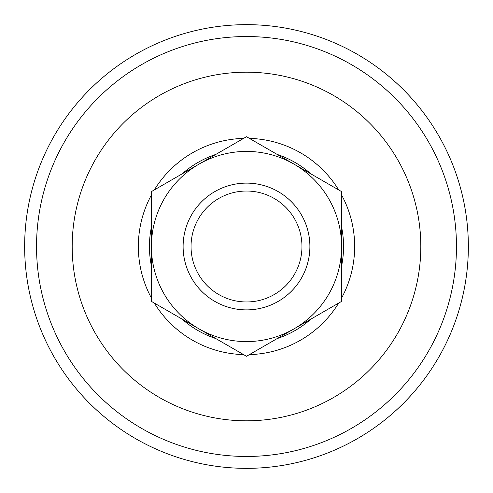 <?xml version="1.0" encoding="UTF-8"?>
<svg xmlns="http://www.w3.org/2000/svg" width="493" height="493" viewBox="0 0 493 493"><rect width="100%" height="100%" fill="white"/><g stroke="black" fill="none" stroke-linecap="round" stroke-linejoin="round"><path stroke-width="0.74" d="M151.419 298.043A108.152 108.152 0 0 1 151.419 194.957M154.321 189.934A108.152 108.152 0 0 1 243.597 138.385M249.403 138.385A108.152 108.152 0 0 1 338.679 189.934M341.581 194.957A108.152 108.152 0 0 1 341.581 298.043M151.419 266.01A97.059 97.059 0 0 1 151.419 226.99M182.065 173.912A97.059 97.059 0 0 1 215.854 154.408M277.146 154.408A97.059 97.059 0 0 1 310.935 173.912M341.581 226.99A97.059 97.059 0 0 1 341.581 266.01M310.935 319.088A97.059 97.059 0 0 1 277.146 338.592M215.854 338.592A97.059 97.059 0 0 1 182.065 319.088M338.679 303.066A108.152 108.152 0 0 1 249.403 354.615M243.597 354.615A108.152 108.152 0 0 1 154.321 303.066M301.962 246.5A55.462 55.462 0 0 0 246.5 191.037A55.462 55.462 0 0 0 191.037 246.5A55.462 55.462 0 0 0 246.5 301.962A55.462 55.462 0 0 0 301.962 246.5M309.887 246.5A63.387 63.387 0 0 0 246.5 183.113A63.387 63.387 0 0 0 183.113 246.5A63.387 63.387 0 0 0 246.5 309.887A63.387 63.387 0 0 0 309.887 246.5M246.5 356.285L341.581 301.396L341.581 191.604L246.5 136.715L151.419 191.604L151.419 301.396L246.5 356.285M151.419 246.5A95.081 95.081 0 0 1 294.038 164.157A95.081 95.081 0 0 1 294.038 328.843A95.081 95.081 0 0 1 151.419 246.5M24.65 246.5A221.85 221.85 0 0 1 246.5 24.65A221.85 221.85 0 0 1 468.35 246.5A221.85 221.85 0 0 1 246.5 468.35A221.85 221.85 0 0 1 24.65 246.5M72.188 246.5A174.312 174.312 0 0 1 246.5 72.188A174.312 174.312 0 0 1 420.812 246.5A174.312 174.312 0 0 1 246.5 420.812A174.312 174.312 0 0 1 72.188 246.5M246.5 456.463A209.963 209.963 0 0 0 456.463 246.5A209.963 209.963 0 0 0 246.5 36.537A209.963 209.963 0 0 0 36.537 246.5A209.963 209.963 0 0 0 246.5 456.463"/></g></svg>
